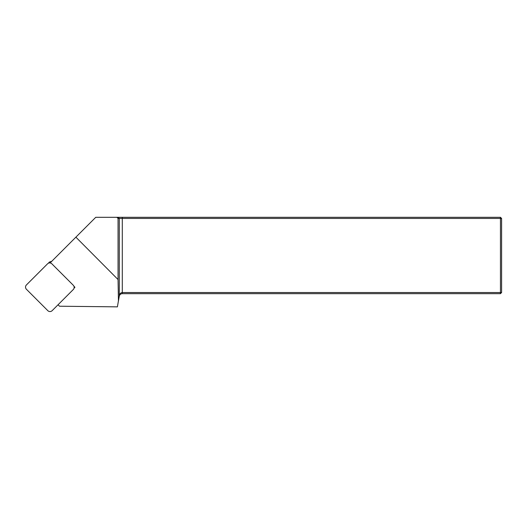 <?xml version="1.0" encoding="UTF-8"?>
<svg xmlns="http://www.w3.org/2000/svg" width="528" height="528" viewBox="0 0 528 528"><rect width="100%" height="100%" fill="white"/><g stroke="black" fill="none" stroke-linecap="round" stroke-linejoin="round"><path stroke-width="0.79" d="M73.946 286.282L74.936 287.265L74.072 288.13M53.374 309.441A3.056 3.023 -134.8 0 0 53.381 309.434L58.054 304.768L59.506 306.22L117.407 306.86L118.437 300.828L118.048 279.556L75.887 237.164L50.365 262.693M118.437 300.828L119.288 296.003C119.724 293.786 120.727 292.631 122.291 292.532L500.452 292.532L500.452 217.305L95.753 217.305L75.887 237.164M118.048 279.556L118.048 218.447L119.288 218.447L119.288 296.201L118.404 301.184M116.886 217.305L118.048 218.447M500.452 217.305L501.6 218.447L501.6 292.532L500.452 292.532L500.452 293.674L122.291 293.674C120.727 293.746 119.724 294.591 119.288 296.201M501.6 218.447L119.288 218.447L118.16 217.305M501.6 292.532L500.452 293.674M122.291 217.305L122.291 293.674M51.698 261.36A3.821 3.775 -134.8 0 0 50.615 261.683M53.381 309.434A3.056 3.023 -134.8 0 0 53.387 309.428L73.286 289.522A3.056 3.023 -134.8 0 0 73.26 285.226L51.863 263.828A3.056 3.023 -134.8 0 0 47.573 263.802A3.056 3.023 -134.8 0 0 47.566 263.802L26.4 284.975A3.056 3.023 -134.8 0 0 26.426 289.271L47.824 310.669A3.056 3.023 -134.8 0 0 52.12 310.688L53.381 309.434M51.368 261.69A3.056 3.023 -134.8 0 0 48.833 262.541L48.84 262.535"/></g></svg>

